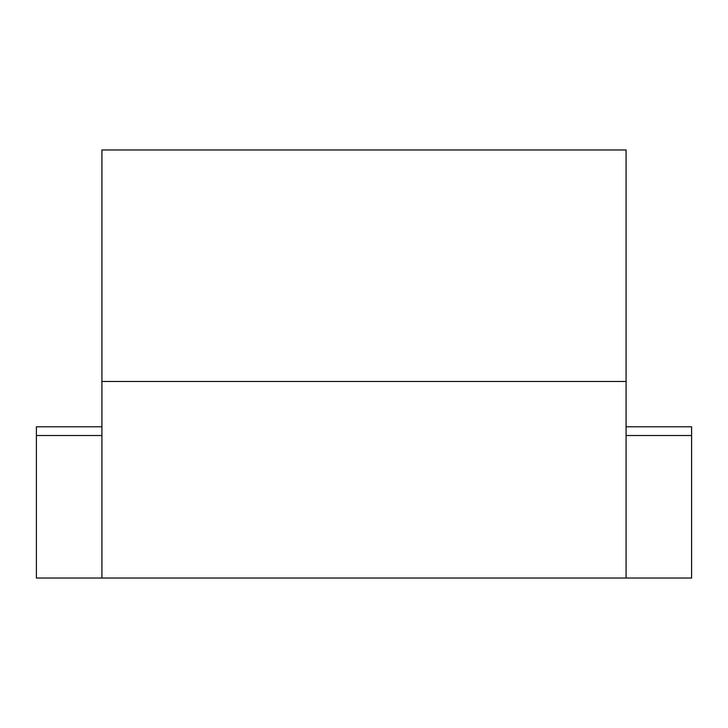 <?xml version="1.0" encoding="UTF-8"?>
<svg xmlns="http://www.w3.org/2000/svg" width="728" height="728" viewBox="0 0 728 728"><rect width="100%" height="100%" fill="white"/><g stroke="black" fill="none" stroke-linecap="round" stroke-linejoin="round"><path stroke-width="1.09" d="M626.08 149.968L626.08 578.032L101.92 578.032L101.92 149.968L626.08 149.968M101.92 426.781L36.4 426.781L36.4 578.032L101.92 578.032M626.08 426.781L691.6 426.781L691.6 578.032L626.08 578.032M36.4 435.517L101.92 435.517M691.6 435.517L626.08 435.517M626.08 381.472L101.92 381.472"/></g></svg>
